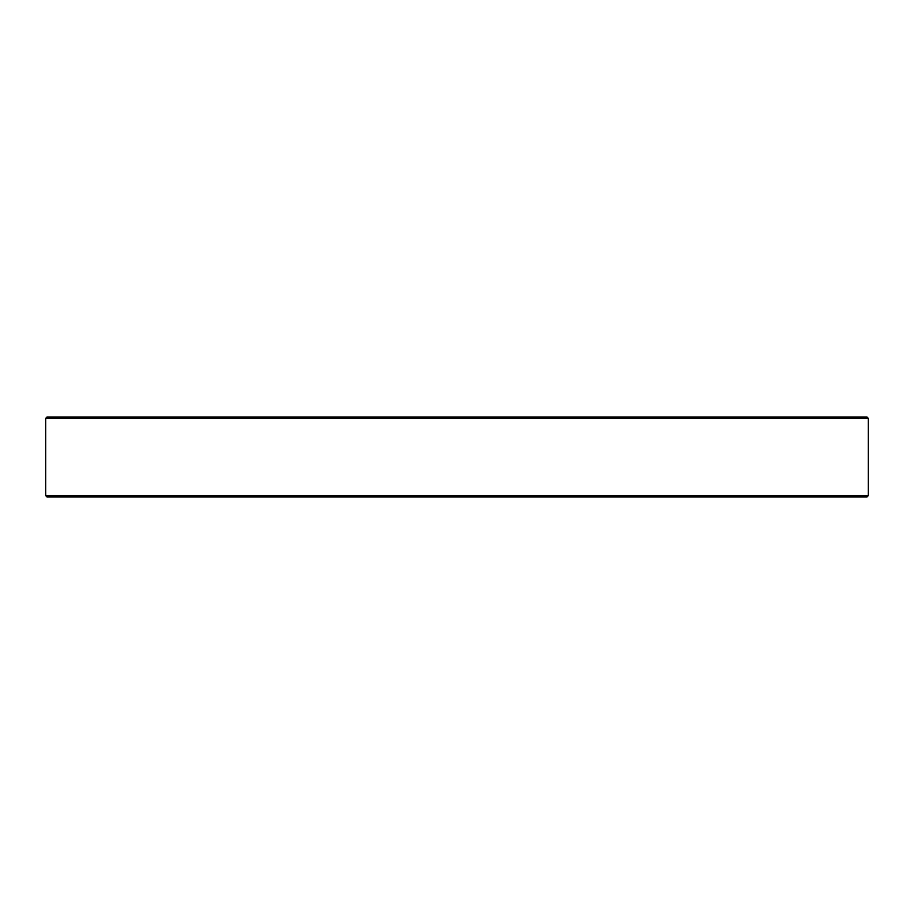 <?xml version="1.0" encoding="UTF-8"?>
<svg xmlns="http://www.w3.org/2000/svg" width="914" height="914" viewBox="0 0 914 914"><rect width="100%" height="100%" fill="white"/><g stroke="black" fill="none" stroke-linecap="round" stroke-linejoin="round"><path stroke-width="1.37" d="M47.002 417.035L866.998 417.035L868.3 418.338L45.7 418.338L47.002 417.035M868.3 492.737L868.3 418.338M45.7 492.737L45.7 418.338M45.734 492.737L45.734 495.662L868.266 495.662L868.266 492.737M866.975 496.965L868.266 495.662L866.975 496.965L47.025 496.965L45.734 495.662L47.025 496.965"/></g></svg>
